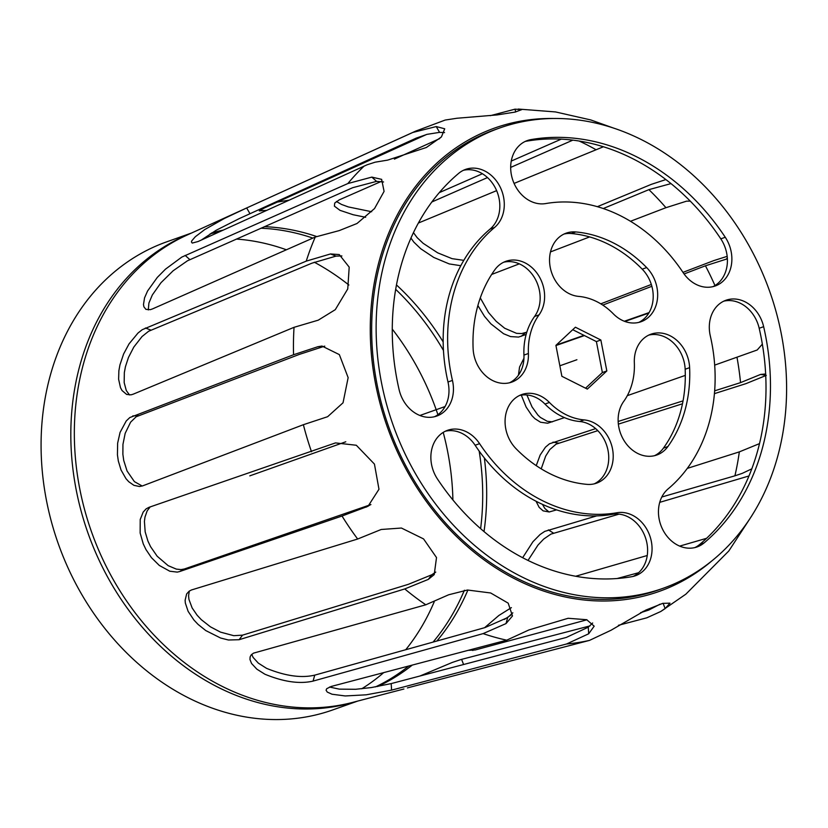 <?xml version="1.0" encoding="UTF-8"?>
<svg xmlns="http://www.w3.org/2000/svg" width="828" height="828" viewBox="0 0 828 828"><rect width="100%" height="100%" fill="white"/><g stroke="black" fill="none" stroke-linecap="round" stroke-linejoin="round"><path stroke-width="1.24" d="M663.073 588.304L658.612 589.888A244.219 199.807 -109.5 0 1 516.744 578.151A244.219 199.807 -109.5 0 1 371.979 342.792A244.219 199.807 -109.5 0 1 495.206 129.592L499.667 128.009A244.219 199.807 70.5 0 0 376.44 341.208A244.219 199.807 70.5 0 0 521.205 576.567A244.219 199.807 70.5 0 0 663.073 588.304A244.219 199.807 70.5 0 0 769.667 291.311A244.219 199.807 70.5 0 0 499.667 128.009M704.079 542.93A32.923 26.941 -109.5 0 1 697.135 546.915A32.923 26.941 -109.5 0 1 662.638 529.382A32.923 26.941 -109.5 0 1 668.165 488.851A159.152 130.213 70.5 0 0 710.3 335.889A32.923 26.941 -109.5 0 1 725.959 300.253A32.923 26.941 -109.5 0 1 763.644 326.677A225.009 184.095 -109.5 0 1 704.079 542.93L699.619 544.514A32.923 26.941 -109.5 0 1 694.868 547.587M723.765 301.164A32.923 26.941 -109.5 0 1 759.183 328.261A225.009 184.095 -109.5 0 1 699.619 544.514M667.885 446.551A32.923 26.941 -109.5 0 1 656.811 455.017A32.923 26.941 -109.5 0 1 624.053 440.599A32.923 26.941 -109.5 0 1 623.712 401.414A63.114 51.636 70.5 0 0 634.341 362.799A32.923 26.941 -109.5 0 1 650.963 334.191A32.923 26.941 -109.5 0 1 689.62 367.653A128.971 105.518 -109.5 0 1 667.885 446.551L663.425 448.134A32.923 26.941 -109.5 0 1 654.544 455.679M648.779 335.102A32.923 26.941 -109.5 0 1 685.16 369.236A128.971 105.518 -109.5 0 1 663.425 448.134M725.266 237.263A32.923 26.941 -109.5 0 1 715.226 285.981A32.923 26.941 -109.5 0 1 683.152 272.64A159.152 130.213 70.5 0 0 545.724 203.564A32.923 26.941 -109.5 0 1 512.253 178.403A32.923 26.941 -109.5 0 1 527.332 140.553A32.923 26.941 -109.5 0 1 530.976 139.601A225.009 184.095 -109.5 0 1 725.266 237.263L720.805 238.847A32.923 26.941 -109.5 0 1 712.949 286.654M525.149 141.464A32.923 26.941 -109.5 0 1 526.515 141.184A225.009 184.095 -109.5 0 1 720.805 238.847M646.668 267.579A32.923 26.941 -109.5 0 1 641.017 321.74A32.923 26.941 -109.5 0 1 613.331 313.833A63.114 51.636 70.5 0 0 578.637 296.393A32.923 26.941 -109.5 0 1 550.268 267.516A32.923 26.941 -109.5 0 1 566.197 233.144A32.923 26.941 -109.5 0 1 575.781 231.943A128.971 105.518 -109.5 0 1 646.668 267.579L642.207 269.162A32.923 26.941 -109.5 0 1 638.74 322.413M564.003 234.055A32.923 26.941 -109.5 0 1 571.32 233.527A128.971 105.518 -109.5 0 1 642.207 269.162M458.66 173.373A32.923 26.941 -109.5 0 1 465.605 169.388A32.923 26.941 -109.5 0 1 500.102 186.921A32.923 26.941 -109.5 0 1 494.575 227.462A159.152 130.213 70.5 0 0 452.45 380.414A32.923 26.941 -109.5 0 1 436.791 416.049A32.923 26.941 -109.5 0 1 399.096 389.626A225.009 184.095 -109.5 0 1 458.66 173.373M463.421 170.299A32.923 26.941 -109.5 0 1 496.262 189.809A32.923 26.941 -109.5 0 1 490.114 229.046A159.152 130.213 70.5 0 0 447.989 381.998A32.923 26.941 -109.5 0 1 434.514 416.722M494.854 269.752A32.923 26.941 -109.5 0 1 505.929 261.296A32.923 26.941 -109.5 0 1 538.697 275.703A32.923 26.941 -109.5 0 1 539.038 314.888A63.114 51.636 70.5 0 0 528.399 353.504A32.923 26.941 -109.5 0 1 511.776 382.112A32.923 26.941 -109.5 0 1 473.119 348.65A128.971 105.518 -109.5 0 1 494.854 269.752M503.745 262.207A32.923 26.941 -109.5 0 1 534.96 278.529A32.923 26.941 -109.5 0 1 534.577 316.472A63.114 51.636 70.5 0 0 523.938 355.088A32.923 26.941 -109.5 0 1 509.499 382.784M437.474 479.039A32.923 26.941 -109.5 0 1 447.513 430.322A32.923 26.941 -109.5 0 1 479.588 443.663A159.152 130.213 70.5 0 0 617.015 512.739A32.923 26.941 -109.5 0 1 650.487 537.9A32.923 26.941 -109.5 0 1 635.407 575.75A32.923 26.941 -109.5 0 1 631.774 576.702A225.009 184.095 -109.5 0 1 437.474 479.039M445.329 431.233A32.923 26.941 -109.5 0 1 475.127 445.247A159.152 130.213 70.5 0 0 612.554 514.323A32.923 26.941 -109.5 0 1 645.602 538.096A32.923 26.941 -109.5 0 1 633.141 576.423M516.072 448.724A32.923 26.941 -109.5 0 1 521.733 394.563A32.923 26.941 -109.5 0 1 549.419 402.47A63.114 51.636 70.5 0 0 584.113 419.91A32.923 26.941 -109.5 0 1 612.482 448.786A32.923 26.941 -109.5 0 1 596.553 483.169A32.923 26.941 -109.5 0 1 586.959 484.359A128.971 105.518 -109.5 0 1 516.072 448.724M519.539 395.484A32.923 26.941 -109.5 0 1 544.959 404.054A63.114 51.636 70.5 0 0 579.652 421.493A32.923 26.941 -109.5 0 1 607.711 448.962A32.923 26.941 -109.5 0 1 594.276 483.842M561.881 376.295L555.909 345.359L575.398 327.215L600.859 340.008L606.831 370.954L587.342 389.088L561.881 376.295M572.738 329.699L596.398 341.591L602.37 372.538L585.551 388.187M602.37 372.538L606.831 370.954M596.398 341.591L600.859 340.008M239.095 639.713L228.424 640.003L220.6 638.015L205.758 630.563L198.099 624.426L193.928 620.027L188.132 611.375L185.348 603.074L185.12 600.248L186.642 593.945L189.177 591.161L191.434 589.981L357.665 539.018L381.18 529.485L401.414 528.036L423.563 538.914L436.511 557.565L434.224 574.601L428.293 579.403L404.768 588.936L239.095 639.713L242.563 635.138L408.401 584.309L431.802 574.767L435.756 572.096M189.312 591.068L188.567 595.86L188.96 599.431L192.148 607.959L197.147 615.245L201.287 619.654L210.457 626.848L220.517 632.126L233.796 635.687L242.563 635.138M179.604 571.568L177.244 572.107L169.812 571.227L159.318 565.452L151.441 557.668L145.966 549.544L143.254 543.872L140.149 533.025L140.222 519.508L143.192 512.056L146.183 508.827L149.071 507.295L335.506 442.908L356.319 445.257L374.442 464.094L378.976 489.255L368.036 506.27L342.026 516.02L179.604 571.568L184.416 568.981L370.903 504.573M150.199 506.902L147.177 510.835L144.972 517.127L144.424 521.423L145.169 531.845L147.901 541.005L150.582 546.677L157.165 556.23L168.156 565.659L176.323 569.105L181.084 569.592L184.416 568.981M142.633 485.87L139.508 486.512L133.929 485.332L128.764 481.741L126.011 478.698L121.023 469.962L118.321 460.999L117.431 454.831L117.638 443.166L120.07 432.402L126.218 420.986L129.799 417.56L293.557 354.736L317.807 346.735L321.968 346.042L339.345 354.612L348.143 377.64L343.04 402.791L327.629 416.701L303.379 424.702L142.633 485.87M324.773 346.145L299.239 354.436L136.154 416.763L130.607 422.176L125.173 433.334L122.948 444.408L122.875 454.251L123.724 460.43L127.046 470.977L134.405 481.637L142.209 486.026M133.194 394.18L131.021 394.832L126.643 394.428L122.047 390.547L120.484 387.628L118.621 379.276L118.87 370.758L119.936 364.92L123.631 353.939L129.064 343.848L138.007 333.032L142.23 329.699L306.246 261.13L330.486 253.958L339.232 254.558L349.199 267.123L347.75 288.941L335.278 309.672L318.273 320.157L294.043 327.319L133.194 394.18M341.902 255.945L336.023 256.111L311.887 263.19L148.616 331.262L142.043 336.541L133.815 347.067L128.475 357.437L125.432 366.711L124.345 372.559L124.169 382.588L126.291 390.537L129.52 394.966M152.559 308.885L150.437 309.641L145.945 309.382L143.917 306.846L143.482 304.559L144.548 297.873L147.57 290.99L157.33 277.39L165.486 269.162L181.798 257.094L347.863 183.547L371.824 177.109L381.636 179.355L384.078 191.392L374.535 208.563L356.992 223.508L339.232 230.598L315.271 237.025L152.559 308.885M383.581 181.974L376.574 181.373L352.728 187.687L187.48 260.779L173.145 270.766L160.994 282.7L152.352 294.923L148.916 303.017L148.295 309.931M198.099 241.517L192.241 243.08L191.413 241.952L191.889 240.7L195.315 236.736L204.785 229.532L224.419 218.447L246.102 208.221L412.789 132.459L436.242 126.56L444.719 128.785L441.396 136.962L426.337 147.508L387.67 160.114L375.167 162.184L367.135 164.772L198.099 241.517M444.574 132.594L439.564 132.366L427.103 134.333L416.225 138.121L239.188 218.633L216.139 230.277L201.307 240.058M277.39 202.073L289.127 200.138M266.606 210.374L259.299 210.902L264.536 207.89L426.565 134.478M490.248 115.692L515.037 109.151L521.681 109.648L515.13 112.08L497.079 114.937L457.046 118.238L445.185 120.05L415.708 131.103A270.052 220.941 70.5 0 0 412.789 132.459M394.387 159.121L439.709 138.587M336.406 201.473L341.478 204.433L348.277 206.917L371.668 211.73M365.655 217.288L353.194 214.742L339.997 210.343L334.398 206.151L334.719 203.067L339.232 199.879L381.346 181.394M614.366 128.371L590.788 119.946L555.536 111.935L518.245 109.048M572.81 140.149L510.679 167.401M487.485 177.575L431.854 201.98M439.275 192.645L482.403 173.735M511.249 161.077L561.27 139.135M413.451 232.627L417.146 237.646L423.139 243.308L437.701 252.85L452.067 258.657L463.804 260.344M460.792 265.705L449.242 263.925L433.789 257.446L420.8 248.804L413.824 242.097L410.947 238.071M418.368 223.042L496.634 190.637M514.084 183.412L603.405 146.763M670.99 183.609L648.904 189.643L603.25 208.542M597.361 206.689L651.315 184.354L665.867 179.572M480.292 297.904L488.51 312.518L496.179 321.326L504.697 328.25L516.558 333.342L521.692 333.57L526.815 332.163M526.142 334.46L518.545 337.079L510.555 336.582L503.569 333.725L490.942 323.883L484.535 316.399L477.88 305.563M491.666 274.451L519.322 263.853M550.485 251.919L589.608 236.932M630.47 221.283L665.94 207.693L686.526 201.173L690.252 201.121M727.377 258.812L705.435 265.788L684.073 273.964M651.864 286.302L602.784 305.097M682.965 272.36L713.84 260.582L727.181 256.349M600.776 303.835L651.325 284.47M526.887 394.966L532.031 406.89L537.91 415.066L540.342 417.395L547.298 421.317L552.421 421.835M564.468 417.622L547.639 423.222L540.518 422.228L534.95 418.699L531.949 415.687L526.142 407.076L521.288 395.132M518.452 375.136L519.549 367.063L523.948 358.234M556.25 345.038L583.978 335.35M624.333 321.243L649.1 312.58M648.8 313.087L624.871 321.45M584.444 335.578L555.95 345.545M762.35 344.148L757.196 349.996L714.688 365.117M685.305 375.384L627.303 395.66M597.806 430.653L556.054 444.181L549.813 449.552L545.652 456.156L541.222 468.845M542.443 504.345L544.834 508.454L549.016 511.983M556.602 509.872L549.243 511.963L543.137 510.876L539.163 507.367L536.037 501.23M536.233 465.636L540.177 454.996L545.466 447.172L549.502 443.777L595.642 428.614M618.154 421.462L683.048 400.866M714.657 390.837L740.542 382.629L760.621 374.422L765.662 373.966M766.283 375.384L745.945 383.643L714.429 393.642M682.479 403.785L618.361 424.133M759.524 443.611L739.332 451.881L687.292 468.4M619.044 514.136L550.93 534.112L543.696 539.059L537.941 545.124L528.026 560.421M522.654 557.699L532.953 541.709L540.073 534.515L544.731 531.39L596.719 515.875M661.789 497.017L734.912 475.821L742.23 473.368L751.814 468.845M748.998 475.955L659.73 502.348M706.584 538.303L679.674 546.107M647.248 555.505L575.677 576.247M510.938 615.111L504.355 619.458M473.937 648.821L472.84 650.529M586.969 619.789L475.168 649.99L468.203 650.332M484.566 627.717L498.818 615.514L511.393 607.638M617.17 578.513L638.605 572.717M407.386 687.913L589.484 640.396L610.94 630.294L645.819 610.091L662.7 603.374L669.997 603.157L665.153 608.601L660.703 611.53L685.874 594.162L728.826 550.962L751.855 515.699M419.941 676.021L452.316 662.431L460.979 659.533L590.033 625.875M640.541 612.699L648.717 610.091L660.019 604.192M660.703 611.53L646.782 617.823L618.433 625.295M391.592 690.128L366.204 694.816L345.266 695.955L332.018 694.226L327.267 692.073L326.077 690.21L326.708 688.699L331.2 686.464L506.715 640.179L528.875 629.963L568.132 618.278L586.731 619.717L594.173 626.175L588.687 633.782L566.528 643.998L391.592 690.128L391.189 683.597L566.3 637.436L588.273 627.179L592.682 622.998M329.503 687.033L339.304 689.134L355.595 689.289L371.348 687.561L391.189 683.597M251.764 654.327L253.089 657.391L258.305 663.114L266.533 668.331C285.287 675.99 301.351 678.267 314.733 675.141L484.939 627.603L507.667 617.564L512.832 612.813M554.367 118.497A245.864 201.152 70.5 0 0 371.182 306.888A245.864 201.152 70.5 0 0 516.341 579.631A245.864 201.152 70.5 0 0 711.521 561.187M506.011 623.587L483.128 633.606L313.087 681.092C299.715 684.197 283.652 681.91 264.908 674.23L256.835 669.148L251.567 663.487L249.984 659.564L250.108 656.977L251.091 655.031L253.451 653.168L425.799 604.792L448.683 594.773L467.509 590.022L490.683 592.983L508.206 603.167L512.48 615.97L506.011 623.587L507.667 617.564M361.722 688.782A241.745 197.788 70.5 0 0 383.695 672.615M405.73 649.732A241.745 197.788 70.5 0 0 434.172 601.935M452.906 499.936A241.745 197.788 70.5 0 0 443.218 432.392M437.909 414.704A241.745 197.788 70.5 0 0 392.265 329.109M348.878 285.029A241.745 197.788 70.5 0 0 314.298 262.228M286.395 249.787A241.745 197.788 70.5 0 0 236.384 239.064M191.568 233.01L166.707 241.838A248.338 203.171 70.5 0 0 41.4 458.629A248.338 203.171 70.5 0 0 188.608 697.963A248.338 203.171 70.5 0 0 332.866 709.886L357.717 701.068M576.909 359.735L559.852 365.79M445.081 406.538L419.889 415.48M345.773 441.79L249.787 475.862M759.183 328.261L763.644 326.677M685.16 369.236L689.62 367.653M526.515 141.184L530.976 139.601M571.32 233.527L575.781 231.943M490.114 229.046L494.575 227.462M447.989 381.998L452.45 380.414M534.577 316.472L539.038 314.888M523.938 355.088L528.399 353.504M475.127 445.247L479.588 443.663M612.554 514.323L617.015 512.739M544.959 404.054L549.419 402.47M579.652 421.493L584.113 419.91M431.802 574.767L428.293 579.403M369.909 505.101L366.028 507.191M138.338 415.656L132.811 415.904M323.396 346.487L317.807 346.735M150.893 330.113L145.407 327.991M336.023 256.111L330.486 253.958M189.85 259.619L185.151 255.407M376.574 181.373L371.824 177.109M249.963 213.696L246.672 207.963M439.564 132.366L436.242 126.56M515.658 111.956L515.037 109.151M670.08 183.754L670.38 183.123M521.185 336.354L525.397 332.711M726.011 259.267L727.346 258.119M552.98 442.152L558.569 443.104M760.621 374.422L765.724 375.291M548.353 529.899L553.528 533.129M461.6 659.367L463.576 664.511M663.093 603.27L665.153 608.601M588.273 627.179L588.687 633.782M641.483 612.451A263.47 215.559 70.5 0 0 643.46 611.23M595.777 149.589A263.47 215.559 70.5 0 0 579.207 141.05M665.94 207.693A263.47 215.559 70.5 0 0 648.904 189.643M714.968 285.556A263.47 215.559 70.5 0 0 705.435 265.788M740.542 382.629A263.47 215.559 70.5 0 0 736.992 357.323M734.912 475.821A263.47 215.559 70.5 0 0 739.332 451.881M566.528 643.998A270.052 220.941 70.5 0 0 589.484 640.396M483.128 633.606A270.052 220.941 70.5 0 0 506.715 640.179M404.768 588.936A270.052 220.941 70.5 0 0 425.799 604.792M342.026 516.02A270.052 220.941 70.5 0 0 357.665 539.018M303.379 424.702A270.052 220.941 70.5 0 0 311.504 451.736M294.043 327.319A270.052 220.941 70.5 0 0 293.557 354.736M315.271 237.025A270.052 220.941 70.5 0 0 306.246 261.13M364.206 166.014A270.052 220.941 70.5 0 0 347.863 183.547M314.733 675.141L313.087 681.092M377.62 686.515A241.921 197.933 70.5 0 0 412.272 665.081M436.863 641.038A241.921 197.933 70.5 0 0 467.923 590.002M484.018 531.566A241.921 197.933 70.5 0 0 484.339 457.905M443.156 341.912A241.921 197.933 70.5 0 0 396.467 284.935M316.524 236.487A241.921 197.933 70.5 0 0 264.442 226.675M223.187 230.112A241.921 197.933 70.5 0 0 211.43 233.061M480.623 528.647A241.745 197.788 70.5 0 0 479.174 451.094M443.456 350.451A241.745 197.788 70.5 0 0 395.67 289.345M312.88 238.091A241.745 197.788 70.5 0 0 260.944 228.217M220.186 231.478A241.745 197.788 70.5 0 0 210.074 233.9M375.498 686.888A241.745 197.788 70.5 0 0 408.69 666.033M433.065 642.093A241.745 197.788 70.5 0 0 464.384 590.25M190.078 233.693A248.338 203.171 70.5 0 0 71.363 452.15A248.338 203.171 70.5 0 0 218.354 687.406A248.338 203.171 70.5 0 0 356.144 701.482M415.708 131.103L186.838 235.162A248.503 203.315 70.5 0 0 75.193 455.296A248.503 203.315 70.5 0 0 221.966 686.257A248.503 203.315 70.5 0 0 352.697 702.382L403.909 689"/></g></svg>
